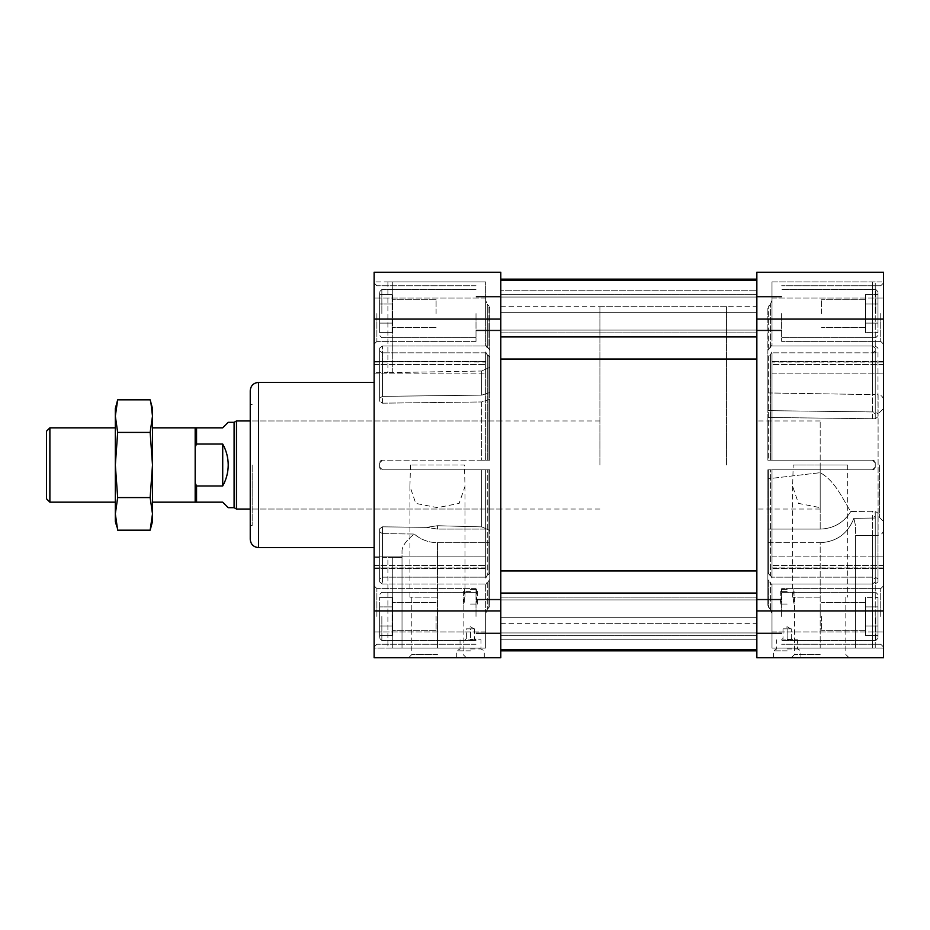 <?xml version="1.0" encoding="UTF-8"?>
<svg xmlns="http://www.w3.org/2000/svg" width="930" height="930" viewBox="0 0 930 930"><rect width="100%" height="100%" fill="white"/><g stroke="black" fill="none" stroke-linecap="round" stroke-linejoin="round"><path stroke-width="0.7" stroke-dasharray="4.65 3.49" d="M793.197 465L820.179 465L820.179 420.953L820.179 465L847.707 465L793.197 465L792.639 486.332L798.463 503.386L820.179 507.652L820.179 465L820.179 507.652M756.846 465L756.846 306.691L756.846 465M500.793 465L500.793 306.691L500.793 465M252.169 465L252.169 525.578L252.169 465M410.49 465L409.932 486.332L415.768 503.397L437.472 507.652L459.141 503.409L465 486.332L464.442 465L410.49 465L464.442 465M437.472 597.153L409.932 597.153L437.472 597.153M437.472 654.534L411.816 654.534L437.472 654.534M437.472 657.731L408.619 657.731L437.472 657.731M855.623 648.094L820.179 648.094L855.623 648.094L855.623 526.171L853.856 518.301L855.623 526.171L855.623 648.094L872.491 648.094L855.623 648.094L855.623 535.529L875.235 535.32L855.623 535.529L855.623 648.094M820.179 542.713C836.628 541.795 847.858 533.657 853.856 518.301L872.491 518.068L875.235 516.185L875.235 513.267L872.491 511.256L850.776 511.523C843.115 500.201 835.686 481.112 820.179 472.696L767.866 478.799L820.179 472.696C835.698 481.124 843.161 500.259 850.776 511.523L875.235 511.221L877.99 513.232L877.99 516.15L875.235 518.033L853.856 518.301C847.858 533.657 836.628 541.795 820.179 542.713L767.866 542.713L767.866 605.279L767.866 542.713L820.179 542.713L820.179 648.094L771.993 648.094L820.179 648.094L820.179 542.713M877.99 416.768L877.99 413.85L875.235 411.967L767.866 410.63L872.491 411.932L875.235 413.815L875.235 416.733L872.491 418.744L767.866 417.454L767.866 460.187L872.491 460.187L875.235 462.931L875.235 467.069L875.235 462.931L872.491 460.187L767.866 460.187L767.866 417.454L875.235 418.779L877.99 416.768L877.99 351.017L875.235 352.83L771.993 352.83L872.491 352.83L875.235 351.017L875.235 348.099L872.491 346.018L771.993 346.018L771.993 345.17L768.668 349.134L771.993 345.17L771.993 346.018L771.993 281.906L883.5 281.906L883.5 298.065L883.5 281.906L771.993 281.906L771.993 346.018L875.235 346.018L877.99 348.099L877.99 351.017M767.866 410.63L767.866 392.937L875.235 394.646L767.866 392.937L767.866 410.63L767.866 350.505L767.866 410.63M875.235 467.069L872.491 469.813L767.866 469.813L767.866 478.799L767.866 469.813L872.491 469.813L875.235 467.069A2.755 2.755 0 0 1 872.491 469.813L771.993 469.813L771.993 573.612L771.993 469.813L771.993 568.497L771.993 469.813L872.491 469.813A2.755 2.755 0 0 0 875.235 467.069L875.235 462.931A2.755 2.755 0 0 0 872.491 460.187L771.993 460.187L771.993 352.83L771.993 460.187L771.993 373.895L771.993 460.187L872.491 460.187A2.755 2.755 0 0 1 875.235 462.931L875.235 467.069M771.993 613.684L771.993 648.094L883.5 648.094L883.5 298.065L883.5 648.094L771.993 648.094L771.993 588.853L771.993 648.094L771.993 588.853L771.993 613.684L770.377 609.359L771.993 613.684M875.235 516.185L875.235 581.901L872.491 583.982L771.993 583.982L771.993 588.853L771.993 583.982L771.993 588.853L771.993 584.831L768.668 580.866L768.668 607.453L770.377 609.359L767.866 605.279L768.668 607.453L768.668 580.866L771.993 584.831L771.993 583.982L875.235 583.982L877.99 581.901L877.99 516.15M768.668 460.187L771.993 460.187L767.866 460.187L767.866 357.318L768.668 355.946L767.866 357.318L767.866 460.187L768.668 460.187L768.668 355.946L770.377 354.737L768.668 355.946L768.668 460.187M768.668 580.866L767.866 579.495L768.668 580.866M767.866 542.713L767.866 605.279L767.866 542.713M875.235 413.815L875.235 348.099M767.866 350.505L768.668 349.134L767.866 350.505L767.866 307.9L770.377 304.238L767.866 307.9L767.866 350.505M771.993 362.084L771.993 373.895L771.993 361.503L883.5 362.084L771.993 362.084M771.993 281.906L872.491 281.906L771.993 281.906L771.993 300.344L770.377 304.238L771.993 300.344L771.993 281.906M872.491 281.906L875.235 281.906L872.491 281.906L872.491 394.762L872.491 281.906M770.377 469.813L768.668 469.813L770.377 469.813L770.377 575.263L768.668 574.054L767.866 572.682L767.866 478.799L767.866 529.089L820.179 529.089C833.466 528.624 843.673 522.776 850.776 511.523C843.673 522.776 833.466 528.624 820.179 529.089L767.866 529.089L767.866 572.682L767.866 469.813L767.866 572.682L771.993 578.018L770.377 575.263L770.377 469.813M768.668 469.813L767.866 469.813L768.668 469.813L768.668 574.054L768.668 469.813M481.717 460.187L382.404 460.187A2.755 2.755 0 0 0 379.649 462.931A2.755 2.755 0 0 1 382.404 460.187L489.785 460.187L481.717 460.187L481.717 401.946L489.785 399.307L489.785 357.318L489.785 460.187L488.971 460.187L489.785 460.187L489.785 399.307L481.717 401.946L382.404 403.178L379.649 401.19L379.649 398.273L379.649 401.19L382.404 403.178L481.717 401.946L481.717 460.187M872.491 648.094L875.235 648.094L872.491 648.094L872.491 535.238L872.491 648.094M865.609 616.427L865.609 630.342L865.609 616.427M865.609 625.971L865.609 597.351L865.609 635.504L865.609 625.971L877.99 625.971L877.99 635.504L877.99 597.351L877.99 635.504L877.99 597.351L877.99 625.971L865.609 625.971L865.609 606.895L877.99 606.895L865.609 606.895L865.609 597.351L877.99 597.351L865.609 597.351L865.609 635.504L877.99 635.504L865.609 635.504L865.609 625.971L877.99 625.971L865.609 625.971M489.785 530.693L486.995 529.089L489.785 530.693L489.785 469.813L481.717 469.813L489.785 469.813L485.646 469.813L485.646 568.497L485.646 469.813L382.404 469.813A2.755 2.755 0 0 1 379.649 467.069A2.755 2.755 0 0 0 382.404 469.813L489.785 469.813L489.785 530.693M481.717 526.892L486.995 529.089L437.472 529.089L426.591 527.368L437.472 529.089L486.995 529.089L481.717 526.892L437.472 525.717L426.591 527.368L437.472 525.717L481.717 526.892L481.717 469.813L382.404 469.813L379.649 467.069L379.649 462.931L379.649 467.069L382.404 469.813L481.717 469.813L481.717 526.892M489.785 542.713L489.785 605.279L489.785 542.713L437.472 542.713C428.684 542.597 420.941 539.702 414.234 534.029C420.941 539.702 428.684 542.597 437.472 542.713L489.785 542.713L489.785 579.495L489.785 542.713M485.646 648.094L402.016 648.094L402.016 550.676C402.353 545.829 406.433 540.284 414.234 534.029C406.422 540.284 402.353 545.829 402.016 550.676L402.016 648.094L402.016 550.676L402.016 557.593L392.727 557.43C386.508 557.465 386.508 557.465 392.727 557.43C386.508 557.465 386.508 557.465 392.727 557.43L402.016 557.593L402.016 648.094L485.646 648.094L485.646 613.684L487.262 609.359L485.646 613.684L485.646 648.094L485.646 583.982L382.404 583.982L379.649 581.901L379.649 531.727L382.404 533.646L379.649 531.727L379.649 528.81L382.404 526.822L426.591 527.368L382.404 526.822L379.649 528.81L379.649 581.901L382.404 583.982L382.404 533.646L414.234 534.029L382.404 533.646L382.404 583.982L485.646 583.982L485.646 648.094L374.139 648.094L374.139 565.498L374.139 648.094L485.646 648.094M488.971 607.453L487.262 609.359L489.785 605.279L488.971 607.453L488.971 580.866L487.262 582.075L489.785 579.495L489.785 605.279L489.785 579.495L488.971 580.866L488.971 607.453M488.971 355.946L487.262 354.737L489.785 357.318L489.785 460.187L489.785 357.318L488.971 355.946L488.971 460.187L488.971 355.946M485.646 577.17L382.404 577.17L379.649 578.983L379.649 528.81L379.649 578.983L382.404 577.17L382.404 526.822L382.404 577.17L485.646 577.17L485.646 469.813L485.646 577.17M487.262 575.263L485.646 578.018L485.646 573.612L485.646 578.018L488.971 574.054L487.262 575.263L487.262 469.813L487.262 575.263M488.971 574.054L489.785 572.682L489.785 469.813L489.785 572.682L488.971 574.054L488.971 469.813L488.971 574.054M476.009 616.427L476.009 588.62L476.009 616.427M381.846 616.427L381.846 640.526L381.846 616.427M379.649 616.427L379.649 638.317L379.649 616.427M379.649 606.895L379.649 635.504L379.649 597.351L379.649 606.895L392.042 606.895L392.042 625.971L392.042 597.351L392.042 606.895L379.649 606.895L392.042 606.895L392.042 635.504L392.042 625.971L379.649 625.971L379.649 635.504L379.649 625.971L392.042 625.971L392.042 597.351L379.649 597.351L392.042 597.351L392.042 606.895L379.649 606.895M877.99 616.427L877.99 638.317L877.99 616.427M875.793 616.427L875.793 640.526L875.793 616.427M781.63 616.427L781.63 588.62L781.63 616.427M883.5 616.427L883.5 646.989L883.5 616.427M880.745 616.427L880.745 588.62L880.745 616.427M376.894 616.427L376.894 588.62L376.894 616.427M374.139 616.427L374.139 646.989L374.139 616.427M883.5 313.573L883.5 283.011L883.5 313.573M880.745 313.573L880.745 341.38L880.745 313.573M781.63 313.573L781.63 341.38L781.63 313.573M476.009 313.573L476.009 341.38L476.009 313.573M376.894 313.573L376.894 341.38L376.894 313.573M374.139 313.573L374.139 283.011L374.139 313.573M783.002 628.819L791.267 628.819L783.002 628.819L783.002 639.096L787.14 639.096L783.002 639.096L783.002 628.819M787.14 628.819L783.688 628.819L787.14 628.819L787.14 639.096L791.267 639.096L787.14 639.096L787.14 628.819M787.14 639.828L797.603 639.828L787.14 639.828M791.267 639.096L791.267 628.819L791.267 639.096M470.51 657.731L456.735 657.731L470.51 657.731M470.51 650.849L456.735 650.849L470.51 650.849M470.51 648.942L480.973 648.942L470.51 648.942M470.51 639.828L480.973 639.828L470.51 639.828M820.179 597.153L792.639 597.153L820.179 597.153M250.24 465L250.24 525.578L250.24 404.422L252.169 404.422M489.785 392.495L481.717 395.134L489.785 392.495L489.785 307.9L489.785 392.495M481.717 371.012L489.785 367.28L481.717 371.012L392.727 372.57C386.508 372.535 386.508 372.535 392.727 372.57C386.508 372.535 386.508 372.535 392.727 372.57L481.717 371.012L481.717 395.134L382.404 396.354L481.717 395.134L481.717 371.012M485.646 346.018L382.404 346.018L379.649 348.099L382.404 346.018L485.646 346.018L485.646 281.906L374.139 281.906L374.139 298.065L374.139 281.906L485.646 281.906L387.903 281.906L485.646 281.906L485.646 346.018M487.262 347.925L485.646 345.17L485.646 281.906L485.646 345.17L488.971 349.134L487.262 347.925L487.262 304.238L488.971 305.947L487.262 304.238L485.646 300.344L487.262 304.238L487.262 347.925M488.971 349.134L489.785 350.505L488.971 349.134L488.971 305.947L489.785 307.9L489.785 350.505L489.785 307.9L488.971 305.947L488.971 349.134M379.649 351.017L379.649 348.099L379.649 351.017L382.404 352.83L379.649 351.017L379.649 401.19L379.649 351.017M485.646 352.83L382.404 352.83L485.646 352.83L485.646 356.388L485.646 351.982L485.646 460.187L485.646 351.982L487.262 354.737L485.646 352.83M485.646 362.084L485.646 373.895L485.646 361.503L374.139 362.084L374.139 364.502L374.139 298.065L374.139 364.502L374.139 361.503L485.646 362.084M379.649 581.901L379.649 578.983L379.649 581.901M374.139 556.105L374.139 373.895L374.139 556.105L485.646 556.105L374.139 556.105M374.139 373.895L374.139 361.503L374.139 373.895L485.646 373.895L374.139 373.895M879.373 465L879.373 517.312L879.373 465M883.5 465L883.5 529.798L883.5 465M877.99 581.901L877.99 513.232M877.99 413.85L877.99 348.099M877.99 578.983L875.235 577.17L875.235 511.221M756.846 617.683L756.846 279.151L756.846 649.466L756.846 617.683L500.793 617.683L500.793 650.849L500.793 617.683L756.846 617.683M756.846 657.731L756.846 272.269L883.5 272.269L883.5 657.731L756.846 657.731M381.846 313.573L381.846 289.474L381.846 313.573M379.649 313.573L379.649 291.683L379.649 313.573M379.649 304.029L379.649 332.649L379.649 294.496L379.649 304.029L392.042 304.029L392.042 323.105L392.042 294.496L392.042 304.029L379.649 304.029L392.042 304.029L392.042 332.649L392.042 323.105L379.649 323.105L379.649 332.649L379.649 323.105L392.042 323.105L392.042 294.496L379.649 294.496L392.042 294.496L392.042 304.029L379.649 304.029M877.99 323.105L877.99 294.496L877.99 332.649L877.99 294.496L877.99 323.105L865.609 323.105L865.609 294.496L865.609 332.649L865.609 323.105L877.99 323.105L865.609 323.105L865.609 304.029L877.99 304.029L865.609 304.029L865.609 294.496L877.99 294.496L865.609 294.496L865.609 332.649L877.99 332.649L865.609 332.649L865.609 323.105L877.99 323.105M877.99 313.573L877.99 291.683L877.99 313.573M875.793 313.573L875.793 289.474L875.793 313.573M470.51 628.819L466.372 628.819L466.372 639.096L474.637 639.096L466.372 639.096L466.372 628.819L470.51 628.819L470.51 639.096L470.51 628.819L474.637 628.819L470.51 628.819M474.637 628.819L474.637 639.096L474.637 628.819M787.14 657.731L773.365 657.731L787.14 657.731M787.14 650.849L773.365 650.849L787.14 650.849M787.14 648.942L797.603 648.942L787.14 648.942M820.179 654.534L794.522 654.534L820.179 654.534M820.179 657.731L791.325 657.731L820.179 657.731M485.646 584.831L487.262 582.075L485.646 584.831M392.727 648.094L402.016 648.094L387.903 648.094L392.727 648.094L392.727 557.43L392.727 648.094M379.649 465L379.649 467.069L379.649 465M374.139 465L374.139 557.233L374.139 465M379.649 462.931L382.404 460.187L379.649 462.931M379.649 398.273L382.404 396.354L379.649 398.273L379.649 348.099L379.649 398.273M875.235 394.68L875.235 281.906L875.235 394.68L878.094 394.692L878.094 535.308L878.094 394.692C881.384 395.064 883.186 396.901 883.5 400.202M875.235 581.901L875.235 578.983L872.491 577.17L771.993 577.17L771.993 573.612L771.993 578.018L771.993 577.17L875.235 577.17M767.866 357.318L767.866 417.454L767.866 357.318M771.993 351.982L770.377 354.737L771.993 351.982L771.993 356.388L771.993 351.982M875.235 416.733L875.235 351.017M875.235 648.094L875.235 535.32L875.235 648.094M875.235 578.983L875.235 513.267M865.609 313.573L865.609 299.658L865.609 313.573M865.609 304.029L877.99 304.029L865.609 304.029M865.609 606.895L877.99 606.895L865.609 606.895M392.042 616.427L392.042 630.342L392.042 616.427M392.042 635.504L379.649 635.504L392.042 635.504L392.042 625.971L392.042 635.504M392.042 313.573L392.042 299.658L392.042 313.573M392.042 332.649L379.649 332.649L392.042 332.649L392.042 323.105L392.042 332.649M392.042 323.105L379.649 323.105L392.042 323.105M392.042 625.971L379.649 625.971L392.042 625.971M436.089 616.427L436.089 630.342L436.089 616.427M436.089 313.573L436.089 299.658L436.089 313.573M821.55 616.427L821.55 630.342L821.55 616.427M821.55 313.573L821.55 299.658L821.55 313.573M500.793 570.962L500.793 359.038L500.793 570.962L756.846 570.962M500.793 336.927L500.793 280.535L500.793 336.927L756.846 336.927M500.793 290.207L500.793 312.317L500.793 290.207L756.846 290.207L500.793 290.207M756.846 312.317L500.793 312.317L500.793 279.151L500.793 312.317L756.846 312.317M756.846 359.038L500.793 359.038M500.793 657.731L500.793 272.269L374.139 272.269L374.139 657.731L500.793 657.731M250.24 539.342L250.24 390.658M771.993 578.018L771.993 573.612L771.993 578.018M771.993 341.147L771.993 300.344L771.993 341.147M500.793 313.573L500.793 294.299L500.793 313.573M756.846 313.573L756.846 294.299L756.846 313.573M500.793 616.427L500.793 635.702L500.793 616.427M756.846 616.427L756.846 635.702L756.846 616.427M787.14 589.446L780.247 589.446L787.14 589.446M787.14 591.375L780.944 591.375L787.14 591.375M787.14 604.047L780.247 604.047L787.14 604.047M470.51 604.047L477.392 604.047L470.51 604.047M470.51 589.446L477.392 589.446L470.51 589.446M470.51 591.375L464.314 591.375L470.51 591.375M195.172 483.007L195.172 502.165L195.172 465L195.172 502.165L196.556 502.165L196.556 485.972L195.172 483.007L195.172 446.993L196.556 444.029L222.712 444.029C230.001 458.013 230.001 471.987 222.712 485.972L222.712 444.029M196.556 485.972L222.712 485.972M196.556 502.165L222.712 502.165L228.222 507.675M196.556 444.029L196.556 427.835L222.712 427.835L228.222 422.325M196.556 427.835L195.172 427.835L195.172 446.993M152.497 408.561L152.497 416.117L150.16 432.415L152.497 465L152.497 502.165L152.497 416.117L150.962 403.085M49.883 502.165L49.883 427.835M150.16 432.415L117.668 432.415L115.332 465L115.332 502.165L115.332 427.835L115.332 465L117.668 497.585L115.332 513.883L116.866 526.915M152.497 521.439L152.497 465L150.16 497.585L117.668 497.585M150.16 530.17L150.962 526.915M115.332 521.439L115.332 416.117L117.668 432.415M117.668 399.83L116.866 403.085M115.332 416.117L115.332 408.561M152.497 513.883L150.16 497.585M46.5 498.794L46.5 431.206M726.562 465L726.562 306.691L726.562 465M599.908 465L599.908 306.691L599.908 465M236.476 509.047L236.476 420.953M234.093 507.675L234.093 422.325M770.377 460.187L770.377 354.737L770.377 460.187M875.235 583.982L875.235 518.033M872.491 411.932L872.491 346.018M771.993 298.065L883.5 298.065L771.993 298.065M770.377 609.359L770.377 582.075L770.377 609.359M437.472 648.094L437.472 542.713L437.472 648.094M487.262 460.187L487.262 354.737L487.262 460.187M382.404 396.354L382.404 346.018L382.404 396.354M485.646 298.065L374.139 298.065L485.646 298.065M485.646 631.935L374.139 631.935L485.646 631.935M485.646 567.916L374.139 567.916L485.646 567.916M392.727 372.57L392.727 281.906L392.727 372.57M437.472 529.089L437.472 525.717L437.472 529.089M771.993 631.935L883.5 631.935L771.993 631.935M875.235 418.779L875.235 352.83M820.179 529.089L820.179 472.696L820.179 529.089M487.262 582.075L487.262 609.359L487.262 582.075M770.377 347.925L770.377 304.238L770.377 347.925M768.668 349.134L768.668 305.947L768.668 349.134M771.993 567.916L883.5 567.916L771.993 567.916M771.993 556.105L883.5 556.105L771.993 556.105M771.993 373.895L883.5 373.895L771.993 373.895M756.846 610.929L883.5 610.929M875.235 411.967L875.235 346.018M756.846 593.073L500.793 593.073M756.846 639.794L500.793 639.794L756.846 639.794M756.846 319.071L883.5 319.071M500.793 319.071L374.139 319.071M500.793 610.929L374.139 610.929M872.491 418.744L872.491 352.83M872.491 583.982L872.491 518.068M872.491 577.17L872.491 511.256M258.505 547.596L258.505 382.404M382.404 403.178L382.404 352.83L382.404 403.178M820.179 420.953L756.846 420.953M820.179 509.047L756.846 509.047M500.793 420.953L252.169 420.953M500.793 509.047L252.169 509.047M409.932 486.332L409.932 597.153M465 486.332L465 597.153M411.816 597.153L411.816 654.534L408.619 657.731M463.117 597.153L463.117 654.534L466.314 657.731M883.5 529.798C883.186 533.099 881.384 534.936 878.094 535.308L875.235 535.355M883.5 364.502L771.993 364.502L883.5 364.502M476.009 592.34L381.846 592.34L379.649 594.537L381.846 592.34L476.009 592.34M476.009 640.526L381.846 640.526L379.649 638.317L381.846 640.526L476.009 640.526M877.99 594.537L875.793 592.34L781.63 592.34L875.793 592.34L877.99 594.537M877.99 638.317L875.793 640.526L781.63 640.526L875.793 640.526L877.99 638.317M880.745 644.234L883.5 646.989L880.745 644.234L781.63 644.234L880.745 644.234M880.745 588.62L883.5 585.865L880.745 588.62L781.63 588.62L880.745 588.62M476.009 588.62L376.894 588.62L374.139 585.865L376.894 588.62L476.009 588.62M476.009 644.234L376.894 644.234L374.139 646.989L376.894 644.234L476.009 644.234M880.745 341.38L883.5 344.135L880.745 341.38L781.63 341.38L880.745 341.38M880.745 285.766L883.5 283.011L880.745 285.766L781.63 285.766L880.745 285.766M476.009 285.766L376.894 285.766L374.139 283.011L376.894 285.766L476.009 285.766M476.009 341.38L376.894 341.38L374.139 344.135L376.894 341.38L476.009 341.38M783.002 638.457L781.63 639.828M791.267 638.457L792.639 639.828M484.274 657.731L484.274 650.849L480.973 648.942L480.973 639.828M456.735 657.731L456.735 650.849L460.048 648.942L460.048 639.828M792.639 486.332L792.639 597.153M847.707 465L847.707 597.153M252.169 525.578L250.24 525.578M374.139 364.502L485.646 364.502L374.139 364.502M374.139 565.498L485.646 565.498L374.139 565.498M374.139 568.497L485.646 568.497L374.139 568.497M374.139 361.503L485.646 361.503L374.139 361.503M387.903 281.906L387.903 372.523L374.139 372.767M879.373 517.312L883.5 521.439M879.373 412.688L883.5 408.561M476.009 289.474L381.846 289.474L379.649 291.683L381.846 289.474L476.009 289.474M476.009 337.66L381.846 337.66L379.649 335.463L381.846 337.66L476.009 337.66M877.99 291.683L875.793 289.474L781.63 289.474L875.793 289.474L877.99 291.683M877.99 335.463L875.793 337.66L781.63 337.66L875.793 337.66L877.99 335.463M790.581 628.819L787.14 626.75L783.688 628.819M473.951 628.819L470.51 626.75L467.069 628.819M466.372 638.457L465 639.828M474.637 638.457L476.009 639.828M800.904 657.731L800.904 650.849L797.603 648.942L797.603 639.828M773.365 657.731L773.365 650.849L776.678 648.942L776.678 639.828M794.522 597.153L794.522 654.534L791.325 657.731M845.823 597.153L845.823 654.534L849.02 657.731M374.139 557.233L387.903 557.477L387.903 648.094M883.5 568.497L771.993 568.497L883.5 568.497M883.5 361.503L771.993 361.503L883.5 361.503M883.5 565.498L771.993 565.498L883.5 565.498M436.089 602.524L392.042 602.524L436.089 602.524M436.089 630.342L392.042 630.342L436.089 630.342M436.089 299.658L392.042 299.658L436.089 299.658M436.089 327.476L392.042 327.476L436.089 327.476M865.609 602.524L821.55 602.524L865.609 602.524M865.609 630.342L821.55 630.342L865.609 630.342M865.609 299.658L821.55 299.658L865.609 299.658M865.609 327.476L821.55 327.476L865.609 327.476M500.793 623.309L756.846 623.309M500.793 306.691L756.846 306.691M500.793 649.466L756.846 649.466M500.793 280.535L756.846 280.535M500.793 296.333L476.009 296.333L500.793 296.333M500.793 330.801L476.009 330.801L500.793 330.801M781.63 296.333L756.846 296.333L781.63 296.333M781.63 330.801L756.846 330.801L781.63 330.801M781.63 297.054L476.009 297.054L781.63 297.054M781.63 330.092L476.009 330.092L781.63 330.092M500.793 332.847L756.846 332.847L500.793 332.847M500.793 294.299L756.846 294.299L500.793 294.299M500.793 599.199L476.009 599.199L500.793 599.199M500.793 633.667L476.009 633.667L500.793 633.667M500.793 635.702L756.846 635.702L500.793 635.702M500.793 597.153L756.846 597.153L500.793 597.153M781.63 599.908L476.009 599.908L781.63 599.908M781.63 632.946L476.009 632.946L781.63 632.946M781.63 599.199L756.846 599.199L781.63 599.199M781.63 633.667L756.846 633.667L781.63 633.667M781.177 589.446L780.944 604.047M793.092 589.446L793.325 604.047M794.022 604.047L794.022 589.446M780.247 604.047L780.247 589.446M477.392 604.047L477.392 589.446M463.628 604.047L463.628 589.446M464.547 589.446L464.314 604.047M476.462 589.446L476.706 604.047M726.562 306.691L599.908 306.691M726.562 623.309L599.908 623.309M599.908 420.953L250.24 420.953M599.908 509.047L250.24 509.047"/><path stroke-width="1.4" d="M250.24 404.422L250.24 539.342C250.728 544.352 253.483 547.107 258.505 547.596L258.505 382.404C253.483 382.893 250.728 385.648 250.24 390.658L250.24 465M756.846 610.929L756.846 657.731L883.5 657.731L883.5 272.269L756.846 272.269L756.846 610.929L883.5 610.929M756.846 570.962L500.793 570.962M756.846 359.038L500.793 359.038M500.793 272.269L500.793 657.731L374.139 657.731L374.139 272.269L500.793 272.269M195.172 446.993L195.172 483.007L196.556 485.972L222.712 485.972L222.712 444.029L196.556 444.029L195.172 446.993L195.172 427.835L222.712 427.835L228.222 422.325L234.093 422.325L234.093 507.675L236.476 509.047L236.476 420.953L250.24 420.953M196.556 485.972L196.556 502.165L222.712 502.165L228.222 507.675L234.093 507.675M196.556 502.165L152.497 502.165M115.332 427.835L49.883 427.835L49.883 502.165L115.332 502.165M150.962 403.085L152.497 416.117L152.497 465L150.16 497.585L152.497 513.883L152.497 521.439L150.16 530.17L117.668 530.17L115.332 513.883L117.668 497.585L150.16 497.585M116.866 403.085L115.332 416.117L117.668 399.83L150.16 399.83L152.497 408.561L152.497 416.117L150.16 432.415L152.497 465L152.497 513.883L150.16 530.17M150.962 526.915L152.497 513.883M150.16 432.415L117.668 432.415L115.332 416.117L115.332 465L117.668 497.585M117.668 399.83L115.332 408.561L115.332 416.117M116.866 526.915L115.332 521.439L115.332 465L117.668 432.415M49.883 427.835L46.5 431.206L46.5 498.794L49.883 502.165M222.712 485.972C226.339 479.45 228.176 472.463 228.222 465C228.176 457.537 226.339 450.55 222.712 444.029M196.556 427.835L196.556 444.029M195.172 483.007L195.172 502.165M756.846 593.073L500.793 593.073M756.846 336.927L500.793 336.927M500.793 610.929L374.139 610.929M500.793 319.071L374.139 319.071M756.846 319.071L883.5 319.071M500.793 650.849L756.846 650.849M500.793 649.466L756.846 649.466M500.793 280.535L756.846 280.535M500.793 279.151L756.846 279.151M374.139 382.404L258.505 382.404M374.139 547.596L258.505 547.596M195.172 427.835L152.497 427.835M250.24 509.047L236.476 509.047M234.093 422.325L236.476 420.953"/></g></svg>
